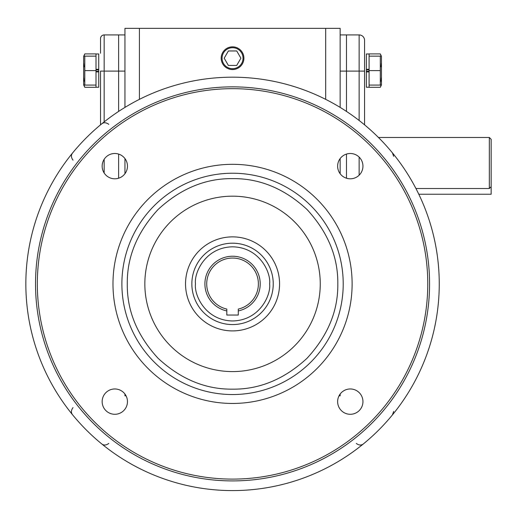 <?xml version="1.0" encoding="UTF-8"?>
<svg xmlns="http://www.w3.org/2000/svg" width="517" height="517" viewBox="0 0 517 517"><rect width="100%" height="100%" fill="white"/><g stroke="black" fill="none" stroke-linecap="round" stroke-linejoin="round"><path stroke-width="0.78" d="M191.859 283.885A40.688 40.688 0 0 1 232.547 243.197A40.688 40.688 0 0 1 273.241 283.885A40.688 40.688 0 0 1 232.547 324.573A40.688 40.688 0 0 1 191.859 283.885A40.688 40.688 0 0 0 232.547 324.573A40.688 40.688 0 0 0 273.241 283.885M204.906 283.885A27.647 27.647 0 0 1 232.547 256.238A27.647 27.647 0 0 1 238.292 310.93L238.292 315.047L226.808 315.047L226.808 310.93A27.647 27.647 0 0 1 204.906 283.885M238.292 310.93L238.292 309.076A25.837 25.837 0 0 0 232.547 258.048A25.837 25.837 0 0 0 226.808 309.076L226.808 310.93M127.285 283.885C126.956 310.859 137.231 335.669 158.118 358.32C180.769 379.2 205.579 389.482 232.547 389.152C259.521 389.482 284.331 379.2 306.982 358.32C327.868 335.669 338.144 310.859 337.814 283.885C338.144 256.91 327.868 232.101 306.982 209.45C284.331 188.569 259.521 178.294 232.547 178.623C205.579 178.294 180.763 188.569 158.118 209.45C137.231 232.101 126.956 256.917 127.285 283.885M72.664 414.886C70.887 412.773 71.01 410.349 73.02 407.609M112.977 283.885A119.569 119.569 0 0 1 232.547 164.316A119.569 119.569 0 0 1 352.122 283.885A119.569 119.569 0 0 1 232.547 403.454A119.569 119.569 0 0 1 112.977 283.885M232.547 88.672A195.219 195.219 0 0 1 427.766 283.885A195.219 195.219 0 0 1 232.547 479.104A195.219 195.219 0 0 1 37.334 283.885A195.219 195.219 0 0 1 232.547 88.672M102.153 401.625A12.66 12.66 0 0 1 114.813 388.965A12.66 12.66 0 0 1 127.466 401.625A12.66 12.66 0 0 1 114.813 414.285A12.66 12.66 0 0 1 102.153 401.625M102.153 166.144A12.66 12.66 0 0 1 114.813 153.491A12.66 12.66 0 0 1 127.466 166.144A12.66 12.66 0 0 1 114.813 178.804A12.66 12.66 0 0 1 102.153 166.144M337.627 166.144A12.66 12.66 0 0 1 350.287 153.491A12.66 12.66 0 0 1 362.947 166.144A12.66 12.66 0 0 1 350.287 178.804A12.66 12.66 0 0 1 337.627 166.144M337.627 401.625A12.66 12.66 0 0 1 350.287 388.965A12.66 12.66 0 0 1 362.947 401.625A12.66 12.66 0 0 1 350.287 414.285A12.66 12.66 0 0 1 337.627 401.625M232.547 480.913A197.022 197.022 0 0 1 35.524 283.885A197.022 197.022 0 0 1 232.547 86.862A197.022 197.022 0 0 1 429.575 283.885A197.022 197.022 0 0 1 232.547 480.913M320.256 283.885A87.709 87.709 0 0 0 232.547 196.176A87.709 87.709 0 0 0 144.844 283.885A87.709 87.709 0 0 0 232.547 371.594A87.709 87.709 0 0 0 320.256 283.885M25.85 283.885A206.697 206.697 0 0 0 232.547 490.588A206.697 206.697 0 0 0 439.25 283.885A206.697 206.697 0 0 0 232.547 77.188A206.697 206.697 0 0 0 25.85 283.885M393.663 156.328L392.435 152.89M185.532 283.885A47.021 47.021 0 0 1 232.547 236.87A47.021 47.021 0 0 1 279.568 283.885A47.021 47.021 0 0 1 232.547 330.906A47.021 47.021 0 0 1 185.532 283.885M124.952 107.4L124.952 28.357L340.147 28.357L340.147 107.4M340.147 158.57L340.147 173.725M340.147 394.044L340.147 395.828L339.036 395.828M325.684 28.357L325.684 99.354M139.416 99.354L139.416 28.357M126.064 395.828L124.952 395.828L124.952 394.044M124.952 173.725L124.952 158.57M364.563 45.044L364.563 40.352A5.422 5.422 0 0 0 359.134 34.923L346.48 34.923L346.48 71.094L346.48 34.923L340.147 34.923M364.563 40.352L364.563 71.094L346.48 71.094L346.48 111.42L346.48 71.094L340.147 71.094M346.48 154.072L346.48 178.216L346.48 154.072M100.537 53.257L100.537 38.542A3.619 3.619 0 0 1 104.156 34.923L118.619 34.923L118.619 111.42L118.619 34.923L124.952 34.923M118.619 154.072L118.619 178.216L118.619 154.072M392.435 414.886L393.663 411.448M363.548 443.773C361.441 445.544 359.011 445.428 356.271 443.412M101.552 443.773C103.659 445.544 106.088 445.428 108.829 443.412M72.664 152.89C70.887 154.997 71.01 157.42 73.02 160.16M101.552 123.996C103.659 122.225 106.082 122.348 108.829 124.358M243.914 58.195A11.368 11.368 0 0 1 232.547 69.562A11.368 11.368 0 0 1 221.186 58.195A11.368 11.368 0 0 1 232.547 46.834A11.368 11.368 0 0 1 243.914 58.195M243.035 58.195A10.489 10.489 0 0 1 232.547 68.683A10.489 10.489 0 0 1 222.058 58.195A10.489 10.489 0 0 1 232.547 47.706A10.489 10.489 0 0 1 243.035 58.195M236.728 50.963L228.372 50.963L224.197 58.195L228.372 65.433L236.728 65.433L240.903 58.195L236.728 50.963M100.537 38.542L100.537 43.984M100.537 124.836L100.537 71.094L104.156 71.094L104.156 34.923L118.619 34.923M98.728 69.885L98.728 69.304L96.013 69.304L96.013 71.915L98.728 71.915L98.728 69.885L96.013 69.885L96.013 53.91L84.788 53.91L83.631 56.392L83.631 84.833L84.788 87.315L96.013 87.315M83.993 81.272L83.741 77.847M84.788 87.315L83.98 85.079L84.788 85.079L83.631 84.833M96.013 70.609L84.788 70.609L84.788 85.079L96.013 85.079M83.993 66.809L83.741 63.378M83.773 56.146L96.013 56.146M84.788 70.609L84.788 56.146L83.825 56.146M98.728 71.915L98.728 87.25L96.013 87.25L96.013 71.333L98.728 71.333M98.728 69.304L98.728 53.975L96.013 53.975M84.788 53.91L83.98 56.146M491.15 186.656L491.15 139.286L489.341 137.477L489.341 188.518L491.15 186.656L491.15 194.243L418.802 194.243M415.933 188.518L489.341 188.518M364.563 45.49L364.563 124.836M359.134 120.48L359.134 34.923L346.48 34.923M366.372 69.885L366.372 69.304L369.086 69.304L369.086 71.915L369.086 71.333L366.372 71.333L366.372 69.885L369.086 69.885L369.086 53.91L380.312 53.91L381.468 56.392L381.468 84.833L380.312 87.315L369.086 87.315M380.312 53.91L381.119 56.146M381.119 85.079L380.312 87.315M381.107 66.809L381.352 63.378M369.086 56.146L380.312 56.146L380.312 85.079L381.468 84.833M381.1 85.079L369.086 85.079M381.107 81.272L381.352 77.847M369.086 70.609L380.312 70.609M366.372 71.915L366.372 87.25L369.086 87.25L369.086 71.915L366.372 71.915L366.372 71.333M366.372 69.304L366.372 53.975L369.086 53.975M195.478 283.885C193.985 273.041 205.113 247.32 232.547 246.816C259.986 247.32 271.115 273.041 269.622 283.885C271.115 294.729 259.986 320.45 232.547 320.96C205.113 320.45 193.985 294.729 195.478 283.885M121.889 283.885A110.657 110.657 0 0 0 232.547 394.542A110.657 110.657 0 0 0 343.21 283.885A110.657 110.657 0 0 0 232.547 173.227A110.657 110.657 0 0 0 121.889 283.885M124.952 71.094L104.156 71.094L104.156 121.902M104.156 172.975L104.156 159.314M359.134 157.097L359.134 175.198M378.457 137.477L489.341 137.477"/></g></svg>
